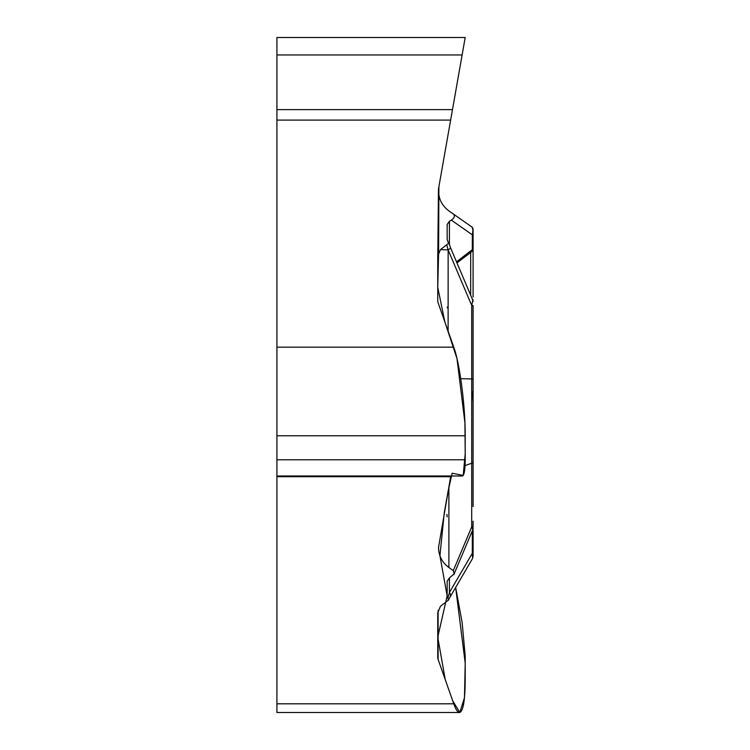<?xml version="1.0" encoding="UTF-8"?>
<svg xmlns="http://www.w3.org/2000/svg" width="750" height="750" viewBox="0 0 750 750"><rect width="100%" height="100%" fill="white"/><g stroke="black" fill="none" stroke-linecap="round" stroke-linejoin="round"><path stroke-width="1.12" d="M462.347 475.988C464.175 475.566 465.131 470.156 465.206 459.778L465.206 435.769C465.328 406.116 459.881 363.891 453.769 347.184L438.113 302.794A24.319 12.159 180 0 1 437.747 300.684L437.747 256.2L440.484 249.581L448.472 243.431L447.15 239.109L447.15 224.494L449.419 221.269L451.312 220.106C454.613 217.819 455.269 215.766 453.281 213.966L448.884 210.891C440.897 204.769 437.569 196.725 438.881 186.75L465.206 37.5L276.919 37.5L276.919 712.5L459.488 712.5C457.716 712.434 455.803 709.538 453.769 703.809L438.113 659.419A24.319 12.159 0 0 1 437.747 657.309L437.747 612.825L440.484 606.206L448.453 600.103L447.15 595.744L447.15 581.119L449.419 577.903L454.191 573.769L453.281 570.591L448.884 567.516C442.2 562.556 438.75 555.919 438.516 547.594L450.778 475.988M446.756 244.997L448.116 249.881A24.319 0.853 0 0 1 440.484 249.581M448.556 242.166L450.45 247.547A6.647 1.566 157 0 1 448.144 249.956L448.116 331.153M447.975 597.759L449.419 592.491A6.647 4.369 30.3 0 1 450.075 597.019L472.641 558.337L472.331 553.247A3.244 0.891 0 0 1 473.081 553.819L473.081 531.656A3.244 3.234 0 0 0 472.641 530.034M465.206 37.5L462.122 54.956L276.919 54.956M452.147 473.269L447.984 491.794L444.225 513.122L439.931 555.778L447.15 595.884L437.747 637.163L445.247 679.659L452.681 700.744L459.806 712.463L464.475 697.706L465.206 663.122L455.644 587.475L462.122 622.434L465.206 656.062L465.206 680.072C465.056 700.837 463.144 711.647 459.488 712.5M447.15 581.119L447.15 595.744M447.15 239.109L447.15 224.494M453.281 213.966L471.703 226.866A3.244 3.244 0 0 1 473.081 229.519L473.081 248.184A3.244 2.25 0 0 1 472.331 249.628L471.806 251.55M473.081 233.372A3.244 2.25 180 0 1 472.331 234.825C473.166 230.803 472.959 228.15 471.703 226.866M450.45 247.547L472.828 300.272L471.703 305.456L473.081 305.55L473.081 506.569M473.081 305.55L473.081 502.5M453.281 570.591L471.703 526.922A3.244 1.622 0 0 0 473.081 525.591M473.081 398.231L473.081 461.916A3.244 1.622 180 0 1 471.703 463.238L471.703 526.922L472.847 529.509M473.081 296.944L473.081 236.681M472.866 300.422A3.244 1.856 0 0 0 473.081 299.756M472.65 558.291L473.081 521.241M473.081 556.706L473.081 553.819M473.081 402.384L472.622 391.809M473.081 534.028A3.244 0.891 180 0 0 472.331 533.456L472.097 531.319M452.484 473.269L463.2 475.434L465.206 453.806L464.934 422.878L456.966 358.472L444.862 321.938L437.747 287.297L438.619 252.384L438.881 186.75L465.094 38.128L452.484 109.612L276.919 109.612M276.919 120.094L450.637 120.094L438.469 189.094L437.747 259.097M447.15 307.144L448.116 308.728M446.925 514.397L447.15 516.919M453.769 347.184L276.919 347.184M465.206 435.769L276.919 435.769M465.206 459.778L276.919 459.778M450.637 476.719L276.919 476.719M453.769 703.809L276.919 703.809M449.419 221.269L449.419 244.903M456.516 261.834L472.331 249.628L472.331 234.825L451.312 220.106M473.081 379.041L471.703 378.947L471.703 463.238L465.066 465.562M448.884 486.656L448.884 567.516M448.144 249.956L471.703 305.456L471.703 378.947L460.753 378.684M470.681 252.366L470.681 295.219M449.419 577.903L449.419 592.491L472.331 553.247L472.331 533.456L471.281 533.259M438.113 610.331L438.113 659.419M462.244 475.988L276.919 475.988M448.453 600.103L450.075 597.019M472.041 251.4L456.975 262.913M472.828 529.594L453.834 574.631M472.828 529.556L473.081 528.309M472.819 300.291L473.081 301.547M471.75 251.625L473.081 248.991"/></g></svg>
